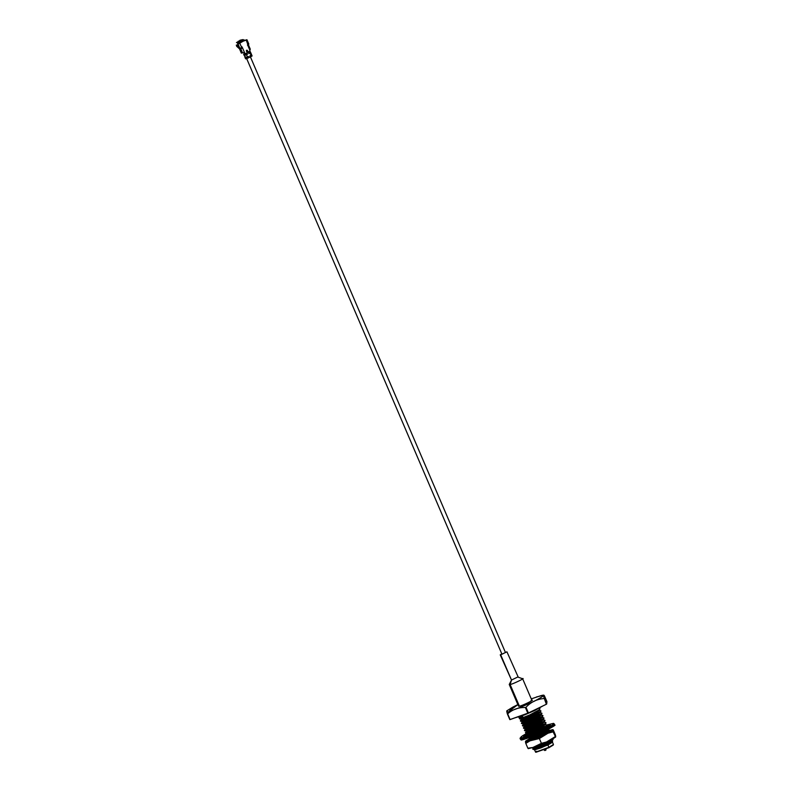 <?xml version="1.0" encoding="UTF-8"?>
<svg xmlns="http://www.w3.org/2000/svg" width="792" height="792" viewBox="0 0 792 792"><rect width="100%" height="100%" fill="white"/><g stroke="black" fill="none" stroke-linecap="round" stroke-linejoin="round"><path stroke-width="1.19" d="M531.076 700.474C537.055 698.584 521.205 706.286 519.394 706.157C521.205 706.286 537.055 698.584 531.076 700.474M500.237 654.845L501.791 653.846L500.237 654.845L511.503 680.041L500.692 654.826L506.92 651.806L500.692 654.826L511.503 680.041L509.256 684.446L510.107 684.496L511.503 680.041L517.721 677.021L511.503 680.041L510.107 684.496C511.919 684.615 527.769 676.913 521.789 678.803C527.769 676.913 511.919 684.615 510.107 684.496L509.256 684.516L518.542 706.187L519.394 706.157L510.107 684.496L519.394 706.157M521.789 678.803L522.641 678.784L531.927 700.445M517.721 677.021L522.591 678.734M506.92 651.806L518.176 677.002M502.158 654.113L505.454 652.509L502.158 654.113M250.411 56.885L505.454 652.509M552.034 741.104L551.064 742.559L540.956 747.886C548.836 744.44 552.717 742.203 552.618 741.163L552.163 741.569L552.618 741.163C552.717 742.203 548.836 744.44 540.956 747.886L551.064 742.559L552.064 740.857L543.144 746.411L534.659 749.836L540.956 747.886L534.659 749.836L545.223 744.619L535.234 748.519L532.719 749.113L534.976 747.549L532.719 748.955L545.223 744.619L551.737 740.956L552.945 739.134L551.569 740.56L542.619 745.391L535.234 748.519L542.619 745.391L551.569 740.56L552.945 739.134L552.064 740.857M550.499 740.777L551.41 740.668L550.499 740.777M533.026 747.43L544.272 743.005L533.412 747.45L534.659 747.638L542.302 744.44L550.054 740.193L542.302 744.44L533.6 747.797L532.719 748.955M532.62 739.51L532.422 739.035L530.353 740.263L532.422 739.045L532.63 739.54M547.995 731.64L545.213 734.233L548.005 731.392L546.836 732.699L537.065 737.877L546.836 732.699L548.886 729.67L547.51 731.095L538.56 735.917L528.512 739.678L538.56 735.917L547.51 731.095L548.886 729.67L547.678 731.491L549.054 730.066M546.569 731.709L545.619 731.917L546.569 731.709M545.45 731.521L547.351 731.204L545.45 731.521M530.452 740.233L532.452 739.114L530.452 740.233M529.353 737.986L544.025 731.481L529.353 737.986L530.6 738.164L531.61 737.144L530.6 738.164L538.243 734.976L546.658 730.214L538.243 734.976L529.541 738.322L528.512 739.678M543.421 726.789L545.322 726.462L543.421 726.789M545.866 727.046L541.401 730.026L545.856 727.056L546.856 724.937L545.48 726.363L536.531 731.184L526.462 735.026L529.868 733.075L526.482 734.946L527.71 734.808L536.531 731.184L545.48 726.363L546.856 724.937L544.757 724.502M529.422 735.402L530.422 734.382L529.422 735.402M546.876 724.967L545.074 728.808L522.482 737.689C519.413 737.659 521.532 735.926 528.828 732.491C521.532 735.926 519.413 737.659 522.482 737.689L545.074 728.808L546.876 724.967L553.539 723.353L554.588 724.63L545.876 730.056L554.588 724.63C552.054 726.155 561.29 722.294 545.807 730.63C539.392 734.125 519.225 741.5 521.146 739.748L520.433 739.273L531.917 736.105L545.876 730.056L531.917 736.105L520.433 739.273L520.087 738.471L531.581 735.313L545.53 729.254L554.242 723.829L545.53 729.254L531.581 735.313L520.037 738.273L521.413 736.58L528.68 732.382L527.383 733.283L528.403 733.036L536.045 729.848L544.837 724.7L536.045 729.848L527.323 733.253L528.571 733.432L529.581 732.412L528.571 733.432L536.214 730.244L543.965 725.997L544.965 724.294M543.53 724.611L542.569 724.819L543.53 724.611M528.68 732.382L529.412 732.016L528.68 732.382M526.314 730.887L527.561 731.066L527.838 730.412L527.561 731.066L535.204 727.868L542.946 723.631L543.956 721.928L535.026 727.482L526.314 730.887L535.026 727.482L543.956 721.928M543.431 722.156L542.946 723.631L535.204 727.868L526.502 731.224L525.472 732.58L526.7 732.442L525.442 732.659L528.848 730.709L525.472 732.58M542.51 722.245L541.56 722.443M525.294 728.521L526.541 728.699L527.551 727.68L526.541 728.699L534.184 725.502L541.936 721.264L542.936 719.562L534.016 725.116L525.294 728.521L534.016 725.116L542.936 719.562M542.906 719.809L541.936 721.264L534.184 725.502L525.482 728.858L524.452 730.214L525.69 730.076L524.433 730.293L527.838 728.333L524.452 730.214M524.284 726.155L525.532 726.333L525.809 725.68L525.532 726.333L533.174 723.136L540.916 718.898L542.094 717.582L533.006 722.74L524.284 726.125M541.896 717.443L540.916 718.898L533.174 723.136L524.472 726.492L523.443 727.848L524.67 727.699L523.413 727.927L526.819 725.967L523.443 727.848M540.688 717.057L541.273 716.998L540.688 717.057M525.363 725.937L525.641 725.284L524.334 726.175L525.363 725.937L533.006 722.74L541.926 717.196M523.264 723.789L524.512 723.967L532.155 720.769L539.906 716.522L540.906 714.829L531.986 720.373L523.304 723.809L531.986 720.373L540.906 714.829M540.877 715.067L539.906 716.522L532.155 720.769L523.453 724.126L522.433 725.482L523.661 725.333L522.403 725.561L525.809 723.601L522.423 725.482M539.471 715.146L538.52 715.344L539.471 715.146M538.342 714.948L540.253 714.631L538.342 714.948M522.255 721.423L523.502 721.601L531.145 718.403L538.887 714.156L539.897 712.453L538.718 713.77L530.977 718.007L522.255 721.423L530.977 718.007L538.718 713.77L539.897 712.453M539.372 712.681L538.887 714.156L531.145 718.403L522.443 721.76L521.413 723.116L522.641 722.967L521.384 723.195L524.789 721.235L521.413 723.116M538.451 712.78L537.501 712.978L538.451 712.78M537.332 712.582L539.243 712.265L537.332 712.582M521.235 719.057L522.492 719.235L523.492 718.215L522.492 719.235L530.125 716.037L537.877 711.79L538.877 710.087L529.957 715.641L521.235 719.057L529.957 715.641L538.877 710.087M538.847 710.335L537.877 711.79L530.125 716.037L521.423 719.393L520.403 720.75L521.631 720.601L520.374 720.829L523.779 718.869M532.719 749.113L534.659 749.875L547.906 744.995L552.46 742.252L552.262 741.114M552.222 742.064L551.628 742.124L552.222 742.064M522.898 717.433L519.364 718.453L522.898 717.423M519.364 718.453L520.78 718.631L521.077 717.819L520.78 718.631L529.601 715.018L538.55 710.186L539.976 708.88L539.619 708.038L539.976 708.88L538.55 710.186L529.601 715.018L519.601 718.889L521.294 719.077M518.73 716.988L519.077 717.799L522.74 717.077L521.116 716.196M520.374 720.829L521.799 720.997L522.096 720.185L521.799 720.997L530.62 717.384L539.57 712.553L540.778 710.731L539.392 712.157L530.452 716.988L521.631 720.601L530.452 716.988L539.392 712.157L540.778 710.731L539.085 710.355M521.384 723.195L522.809 723.363L524.957 721.631L522.809 723.363L531.63 719.75L540.58 714.919L541.787 713.107L540.411 714.523L531.462 719.354L522.641 722.967L531.462 719.354L540.411 714.523L541.787 713.107L540.094 712.721M522.403 725.561L523.829 725.729L525.977 723.997L523.829 725.729L532.65 722.116L541.589 717.285L542.797 715.473L541.421 716.889L532.481 721.72L523.661 725.333L532.481 721.72L541.421 716.889L542.797 715.473L540.698 715.037M523.413 727.927L524.839 728.096L526.987 726.363L524.839 728.096L533.659 724.482L542.609 719.651L543.817 717.839L542.441 719.255L533.491 724.086L524.67 727.699L533.491 724.086L542.441 719.255L543.817 717.839L541.718 717.404M524.433 730.293L525.858 730.462L528.007 728.729L525.858 730.462L534.679 726.848L543.619 722.017L544.827 720.205L543.451 721.621L534.511 726.452L525.69 730.076L534.511 726.452L543.451 721.621L544.827 720.205L543.144 719.819M525.442 732.659L526.868 732.828L529.016 731.095L526.868 732.828L535.689 729.214L544.639 724.383L545.846 722.571L544.47 723.997L535.521 728.818L526.7 732.442L535.521 728.818L544.47 723.997L545.846 722.571L543.748 722.136M530.036 733.461L527.888 735.194L536.709 731.58L545.648 726.749L547.024 725.333L545.648 726.749L536.709 731.58L527.888 735.194L530.036 733.461M528.492 739.758L529.907 739.936L532.066 738.203L529.907 739.936L538.728 736.312L547.678 731.491L538.728 736.312L528.729 740.193M531.887 737.807L530.036 738.718M521.918 719.789L520.403 720.75M522.76 716.503L520.908 717.423M544.955 724.541L543.965 725.997L536.214 730.244L527.512 733.59L526.482 734.946M549.41 740.619L550.47 740.688M553.113 739.53L545.223 744.619L534.659 749.836L543.144 746.411L551.935 741.263M527.383 727.284L526.65 727.65M537.243 712.226L539.609 712.008L537.243 712.226M538.986 710.345L540.946 711.127L539.768 712.859M540.946 711.127L539.57 712.553L530.62 717.384L520.621 721.255L522.304 721.443M522.096 720.185L523.948 719.265M538.253 714.592L540.629 714.374L538.253 714.592M540.005 712.711L541.956 713.493L540.778 715.226M541.956 713.493L540.58 714.919L531.63 719.75L521.631 723.621L523.324 723.809M541.015 715.077L542.975 715.859L541.797 717.592M542.975 715.859L541.589 717.285L532.65 722.116L522.641 725.987L524.334 726.175M542.025 717.443L543.985 718.235L542.807 719.958M543.985 718.235L542.609 719.651L533.659 724.482L523.661 728.353L525.353 728.541M543.045 719.809L544.995 720.601L543.827 722.324M544.995 720.601L543.619 722.017L534.679 726.848L524.67 730.719M544.054 722.175L545.846 722.571L545.866 723.343M546.015 722.967L544.639 724.383L535.689 729.214L525.69 733.085L527.383 733.283M545.361 731.155L547.727 730.937L545.361 731.155M507.177 710.86L507.632 711.543C506.553 710.018 506.464 710.81 507.375 713.929L509.385 711.028C512.691 710.503 520.938 707.266 534.135 701.296C543.876 696.109 546.193 694.218 541.084 695.614L531.254 698.871L541.084 695.614C546.193 694.218 543.876 696.109 534.135 701.296C520.938 707.266 512.691 710.503 509.385 711.028L507.672 713.859C512.572 709.424 518.473 707.315 525.383 707.513C518.473 707.315 512.572 709.424 507.672 713.859L510.117 719.572L527.828 713.216L525.383 707.513L525.977 707.266C530.947 702.039 536.927 699.128 543.936 698.534C536.927 699.128 530.947 702.039 525.977 707.266L528.422 712.968L546.381 704.236L544.233 698.346C543.322 695.227 543.411 694.436 544.49 695.96L546.935 701.663L544.49 695.96C543.411 694.436 543.322 695.227 544.233 698.346L546.678 704.048L546.935 701.663L546.381 704.236L528.422 712.968L509.83 719.631L507.375 713.929C506.464 710.81 506.553 710.018 507.632 711.543L507.137 710.81M547.906 744.995L534.58 749.816L535.58 752.153L548.906 747.321L553.459 744.49L552.46 742.154L547.906 744.995L548.906 747.321L547.906 744.995M553.182 744.896L548.886 747.697L536.075 752.232M509.385 711.028L512.949 707.048L517.859 704.603L509.385 711.028M536.402 696.99L543.847 695.148L544.49 695.96M510.117 719.572L507.375 713.929L510.117 719.572M546.678 704.048L544.233 698.346L546.678 704.048M528.422 712.968L525.977 707.266L525.383 707.513L527.828 713.216L528.422 712.968M546.213 742.49L546.619 743.431L546.213 742.49M546.787 743.827L547.054 744.46L546.787 743.827M533.194 713.265L533.462 713.909L533.194 713.265M533.63 714.295L534.036 715.245L533.63 714.295M534.204 715.641L534.481 716.275L534.204 715.641M535.224 718.007L535.491 718.641L535.224 718.007M536.233 720.373L536.511 721.007L536.233 720.373M536.679 721.403L537.075 722.344L536.679 721.403M537.689 723.769L538.095 724.71L537.689 723.769M538.708 726.135L539.104 727.076L538.708 726.135M539.718 728.501L540.124 729.442L539.718 728.501M541.748 733.234L542.154 734.174L541.748 733.234M542.322 734.57L542.589 735.204L542.322 734.57M535.659 752.212L548.886 747.697L553.262 745.054L548.906 747.321L535.659 752.212L536.56 751.242M537.58 713.176L538.332 712.849M538.6 715.542L539.352 715.216M539.609 717.908L540.362 717.582M540.629 720.274L541.382 719.948M541.639 722.641L542.391 722.324M545.074 724.541L547.024 725.333M542.659 725.007L543.401 724.69M543.668 727.373L544.421 727.056M546.084 726.908L547.064 727.076M548.153 729.462L548.886 729.67M545.698 732.105L546.45 731.788M541.698 730.026L529.432 735.065L523.562 736.402L528.581 733.432L524.076 735.699L526.571 734.689L526.205 735.61L523.562 736.402L524.344 736.501L528.64 734.956L526.492 736.016L541.698 730.026M528.937 732.857L529.63 732.521L528.937 732.857M546.609 725.997L549.559 724.799L550.341 724.898L547.331 726.611L549.826 725.601L543.51 729.165L549.826 725.601L547.331 726.611L550.341 724.898L549.559 724.799L546.609 725.997M547.529 726.452L547.282 725.888L547.529 726.452M547.331 726.611L547.807 725.957M526.571 734.689L526.086 735.352M521.136 739.441L531.818 736.669L545.846 730.61L554.212 725.264M545.114 750.38L545.648 750.262M532.897 747.48L527.858 748.202L532.897 747.48L527.858 748.202L525.799 743.401L530.036 740.807L527.046 741.668L525.799 743.401L525.462 741.847L534.323 739.273L548.005 733.214L552.776 730.303L552.836 729.719L548.262 730.759L552.836 729.719L553.113 731.857L555.628 736.966L553.113 731.857L548.005 733.214L539.362 738.54L541.421 743.341L546.52 741.995L532.897 747.48L541.421 743.341L539.362 738.54L530.036 740.807L525.799 743.401L527.858 748.202L532.897 747.48L528.234 748.638M528.611 740.035L528.264 740.619L528.611 740.035M531.472 739.401L529.62 740.451L531.472 739.401M528.561 739.926L528.195 740.599L544.559 734.56L550.192 731.164L548.321 731.214L544.559 734.56L533.857 739.104L528.561 739.926M546.5 731.749L545.668 732.036L546.5 731.749M550.866 739.876L546.52 741.995L555.172 736.659L550.866 739.876L555.509 737.085M530.868 738.085L525.462 741.847L530.868 738.085M553.301 730.036L555.36 734.837L552.836 729.719M555.697 736.392L555.36 734.837L555.697 736.392M539.362 738.54L543.659 735.322L534.323 739.273L539.362 738.54M525.799 743.401L527.046 741.668L525.462 741.847L525.799 743.401M548.797 730.59L552.925 729.6M553.113 731.857L552.776 730.303L548.005 733.214L553.113 731.857M541.421 743.341L537.184 745.935L546.52 741.995L541.421 743.341M237.669 44.461L239.243 48.134L238.016 44.015L239.55 48.431L241.699 47.639L239.798 43.184L238.867 43.728L241.59 41.837L240.669 40.808L240.501 42.491L240.669 40.808L243.154 39.6L244.075 40.63L246.787 39.758M241.055 41.62L240.659 42.362L241.055 41.62M242.154 47.411L242.382 47.956L242.154 47.411M242.312 48.045L241.817 46.599L242.312 48.045M244.025 54.331L247.084 53.084L246.025 53.599L243.322 52.599L246.025 53.599L247.084 53.084L246.233 54.094L247.579 54.232L247.371 53.747L246.52 54.757L247.48 57.004L248.549 56.489L247.945 58.083L251.45 56.381L245.629 58.816L243.995 54.163L245.183 53.866L243.629 54.163L244.391 55.054M239.808 49.154L240.511 48.639L239.808 49.154L241.501 53.094L242.52 52.866L240.748 48.738L239.927 48.926L242.57 48.015L240.511 48.639L242.57 48.015L240.748 48.738L242.52 52.866L241.501 53.094L242.015 52.678L241.501 53.094L239.808 49.154L240.6 49.381L236.669 46.302L239.818 49.144M247.52 45.223L248.341 45.045L247.52 45.223M244.778 53.47L245.381 53.618M245.56 56.856L244.916 57.153L245.629 58.816L244.916 57.153L245.56 56.856M244.174 53.767L243.629 54.163L244.51 55.658L243.629 54.163L244.174 53.767L243.629 54.163M244.51 55.658L245.154 57.153L244.51 55.658M247.48 57.103L245.649 57.786L248.54 56.578L247.48 57.004L246.441 54.678L247.361 53.836L246.361 54.608L247.371 53.747L244.52 55.489L245.53 57.984L245.995 58.826L247.945 58.083L247.698 57.499L248.757 56.984L247.619 57.43L248.688 56.905M249.757 51.361L248.738 51.678L249.757 51.361L248.46 52.5L249.46 51.718M248.807 53.42L249.817 52.559L248.747 53.163L250.025 53.054L248.807 53.42M248.52 52.757L249.737 52.391L248.52 52.757M250.064 56.242L251.51 55.43L251.757 56.024L249.985 56.163L251.203 55.796L250.064 56.242L250.995 55.301L249.925 55.915L250.995 55.301L250.025 53.054L248.747 53.163L249.737 52.391L248.678 52.906L248.47 52.411L249.53 51.896L250.995 55.301L249.985 56.163L251.242 55.173M246.52 50.431L246.985 52.094L247.688 51.757L246.807 50.292L247.668 52.173L247.243 50.371L246.52 50.431M242.57 48.015L244.639 52.846L242.283 47.352L239.877 48.352L238.016 44.015L238.6 43.738L237.689 44.095L238.263 43.817M246.52 50.322L247.243 50.371L247.668 52.173L246.985 52.094L246.52 50.322M247.371 52.322L247.945 51.648L247.371 50.322L246.322 50.827L246.896 52.163L246.48 50.342M250.232 49.233L249.906 50.292L250.232 49.233M246.728 39.877L243.758 40.699L246.223 40.055L249.906 50.292L249.45 51.718L249.906 50.292L247.55 44.797L247.837 45.461L248.341 45.045M238.016 44.015L239.798 43.184L238.016 44.015M243.322 52.599L244.639 52.846M246.025 53.688L247.074 53.173M247.55 44.797L248.638 44.085L248.134 44.51L246.223 40.055L242.887 41.333L239.798 43.184L241.699 47.639L242.283 47.352M241.59 41.837L244.916 40.402L244.075 40.63L243.154 39.6L240.669 40.808L241.53 41.758L244.005 40.55L241.59 41.837M241.956 47.421L242.243 48.094L241.956 47.421M250.143 56.311L249.925 55.816L250.143 56.311M247.748 52.262L246.896 52.163L246.52 50.213L247.371 50.322L247.748 52.262M244.431 55.054L247.223 53.5M244.352 54.994L246.312 54.262L244.352 54.994L246.441 54.678L244.56 55.489L247.51 54.163M247.47 57.192L245.738 58.242L247.47 57.192M244.282 53.866L245.619 53.5L244.55 53.668M247.48 57.004L245.53 57.747L247.48 57.004M246.233 54.094L244.282 54.826L246.233 54.094M246.163 54.014L244.322 54.707L246.163 54.014M246.084 53.945L244.372 54.589L246.084 53.945M246.015 53.787L244.302 54.43L246.015 53.787M246.025 53.599L244.065 54.331L246.025 53.599M245.946 53.43L243.995 54.163L245.946 53.43M248.46 52.599L249.787 51.767M248.678 52.906L248.47 52.411L248.678 52.906M248.738 53.262L250.064 52.421M248.965 53.569L248.747 53.074L248.965 53.569M248.886 53.49L250.094 52.312M249.916 56.004L251.272 55.054M250.985 55.391L251.678 54.876L250.708 52.628L249.945 52.975L250.401 52.302M248.569 52.846L249.807 51.648M245.352 58.182L245.144 57.687L245.352 58.182M245.461 56.767L244.916 57.153M246.173 58.43L245.629 58.816M244.184 55.44L243.966 54.935L244.184 55.44M243.896 54.777L243.679 54.282L243.896 54.777M244.817 55.272L244.273 55.658M242.015 52.678L241.501 53.094M237.689 46.223L239.154 47.926L237.461 45.956L236.669 46.302L237.461 45.956L236.303 45.094L236.669 46.302L236.303 45.094L237.204 45.164L237.689 46.213L237.263 44.966L239.125 47.867L237.689 46.223M244.381 40.541L243.857 40.372L244.381 40.541M242.5 39.669L245.332 40.283L240.996 40.451L239.709 43.075L240.996 40.451L242.5 39.669L239.996 40.234L237.402 42.709L237.768 44.154L237.402 42.709L241.303 40.204M237.719 44.471L237.56 45.936L237.719 44.471M238.669 42.412L239.075 41.54L238.194 42.521L239.075 41.54L238.194 42.521L238.739 42.491M237.362 42.629L238.323 41.184L237.362 42.629M241.867 39.808L236.462 42.56L241.867 39.808M247.787 45.382L247.5 44.827L247.787 45.382M241.52 47.718L241.718 48.322L241.52 47.718M238.907 42.521L238.293 42.818L238.907 42.521M238.531 42.738L239.035 41.6M246.678 58.628L501.91 654.123M244.728 53.104L245.015 53.767M519.384 718.374L520.294 717.186M530.422 740.381L528.739 740.193M529.403 738.015L527.719 737.817M544.837 724.7L545.856 723.343M526.363 730.907L524.68 730.719M538.748 710.493L539.728 709.206M512.949 707.048L506.939 710.761M550.252 740.173L550.668 741.154M550.836 741.55L551.054 742.054M536.788 711.305L537.026 711.859L536.788 711.305M537.194 712.255L537.629 713.275L537.194 712.255M537.798 713.671L538.035 714.226L537.798 713.671M538.204 714.622L538.639 715.641L538.204 714.622M538.817 716.037L539.055 716.592L538.817 716.037M539.827 718.403L540.065 718.958L539.827 718.403M540.837 720.769L541.075 721.324L540.837 720.769M543.272 726.452L543.718 727.482L543.272 726.452M545.302 731.184L545.747 732.214L545.302 731.184M545.916 732.61L546.153 733.164L545.916 732.61M523.294 717.74L523.571 718.394L523.294 717.74M523.74 718.789L524.136 719.71L523.74 718.789M524.759 721.156L525.146 722.076L524.759 721.156M525.769 723.522L526.165 724.442L525.769 723.522M526.789 725.888L527.175 726.808L526.789 725.888M527.343 727.204L527.63 727.868L527.343 727.204M527.799 728.254L528.195 729.175L527.799 728.254M528.818 730.63L529.204 731.541L528.818 730.63M529.373 731.937L529.66 732.6L529.373 731.937M529.828 732.996L530.224 733.907L529.828 732.996M531.462 736.808L531.689 737.332L531.462 736.808M531.858 737.728L532.254 738.639L531.858 737.728M544.846 750.549L543.975 749.895M545.916 750.093L546.044 749.014M528.363 739.391L525.581 741.154M552.796 738.847L555.578 737.085M514.711 717.918L524.393 714.978L534.709 710.543L542.857 705.949M241.372 41.699L240.421 42.224L241.372 41.699M246.441 39.838L245.857 40.125M246.371 50.797L247.203 52.341M248.817 44.085L246.956 39.748M250.282 49.163L248.52 45.035M246.302 54.351L247.371 53.836M245.57 57.796L248.549 56.578M251.579 55.054L252.133 55.955M249.817 52.648L250.5 52.133L249.955 51.975M249.53 51.985L250.143 51.292M244.876 57.143L245.164 57.806M245.302 58.143L245.589 58.806M239.728 49.352L241.332 53.104"/></g></svg>
